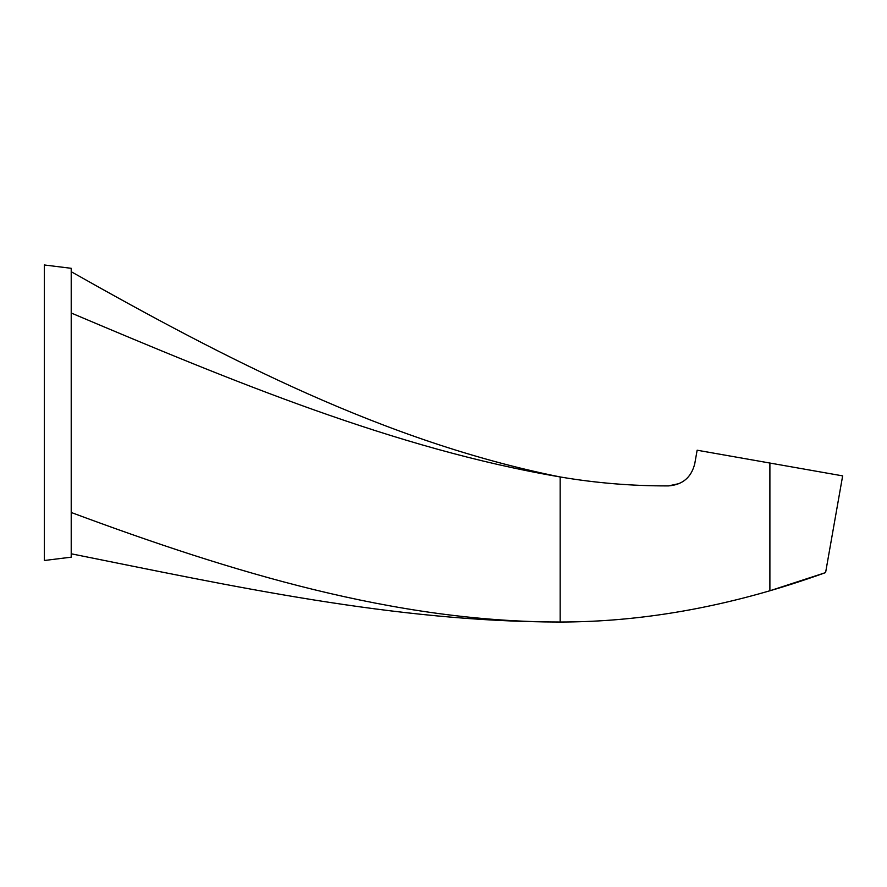 <?xml version="1.0" encoding="UTF-8"?>
<svg xmlns="http://www.w3.org/2000/svg" width="887" height="887" viewBox="0 0 887 887"><rect width="100%" height="100%" fill="white"/><g stroke="black" fill="none" stroke-linecap="round" stroke-linejoin="round"><path stroke-width="1.33" d="M71.215 512.475C231.684 572.204 395.225 622.009 560.163 622.02C628.462 621.998 698.368 611.587 769.894 590.764L825.586 572.592C829.19 571.283 799.675 582.194 769.894 590.764L769.894 463.047L842.65 475.875L697.138 450.219L694.765 463.679C691.35 477.428 682.569 484.845 668.41 485.91L679.298 483.559M71.215 313.011C231.862 380.966 395.402 448.877 560.163 476.951C595.809 483.016 631.888 485.998 668.41 485.91M779.828 464.799L817.06 471.363M819.765 471.84L842.65 475.875L825.597 572.592M770.215 590.675L776.657 588.768M783.387 586.717L784.984 586.229M796.182 582.67L801.903 580.797M71.215 557.169L71.215 268.306L44.35 264.98L44.35 560.495L71.215 557.169M71.215 271.699C225.187 358.714 385.335 441.892 560.163 476.951L560.163 622.02C394.826 621.931 232.538 586.13 71.215 553.787"/></g></svg>
